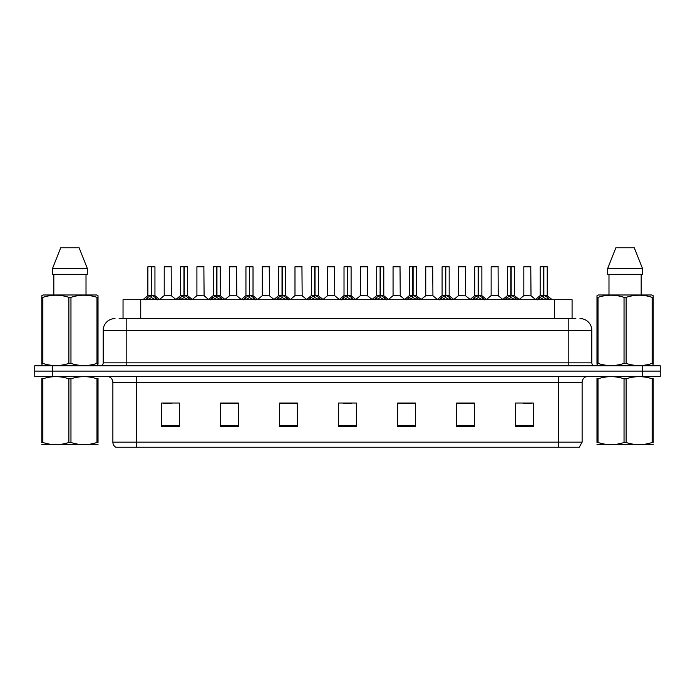 <?xml version="1.0" encoding="UTF-8"?>
<svg xmlns="http://www.w3.org/2000/svg" width="695" height="695" viewBox="0 0 695 695"><rect width="100%" height="100%" fill="white"/><g stroke="black" fill="none" stroke-linecap="round" stroke-linejoin="round"><path stroke-width="1.04" d="M123.041 318.588L123.041 299.701L572.081 299.701L572.081 318.588M582.123 442.15L579.23 447.224L558.519 447.224L558.519 442.15L582.123 442.15L582.123 382.32A5.899 5.899 0 0 1 588.022 376.412M558.519 447.224L115.77 447.224A5.899 5.899 0 0 1 112.877 442.15L112.877 382.32C112.529 378.732 110.566 376.768 106.978 376.412M52.455 365.796L660.25 365.796L660.25 371.104L34.75 371.104L34.75 376.412L52.455 376.412L52.455 371.104L34.75 371.104L34.75 365.796L52.455 365.796L52.455 371.104L660.25 371.104L660.25 376.412L52.455 376.412M533.378 426.634L533.378 403.031L515.673 403.031L515.673 426.634L533.378 426.634M474.372 426.634L474.372 403.031L456.667 403.031L456.667 426.634L474.372 426.634M415.358 426.634L415.358 403.031L397.662 403.031L397.662 426.634L415.358 426.634M179.327 426.634L179.327 403.031L161.622 403.031L161.622 426.634L179.327 426.634M238.333 426.634L238.333 403.031L220.628 403.031L220.628 426.634L238.333 426.634M297.338 426.634L297.338 403.031L279.642 403.031L279.642 426.634L297.338 426.634M356.353 426.634L356.353 403.031L338.647 403.031L338.647 426.634L356.353 426.634M547.782 447.224L147.218 447.224M473.894 403.143L466.406 403.143M457.553 403.143L474.372 403.143M522.935 403.143L531.788 403.143M294.098 403.143L286.601 403.143M220.628 403.143L237.568 403.143M228.716 403.143L221.219 403.143M163.334 403.143L172.186 403.143M408.512 403.143L401.024 403.143M343.13 403.143L351.983 403.143M297.338 403.143L279.642 403.143M415.358 403.143L397.662 403.143M119.41 318.588L575.86 318.588M119.14 318.588L126.803 318.588L126.803 330.386L103.199 330.386L103.199 362.842A2.954 2.954 0 0 1 100.254 365.796M115.005 318.588A11.798 11.798 0 0 0 103.199 330.386M579.995 318.588A11.798 11.798 0 0 1 591.801 330.386L591.801 362.842C591.975 364.632 592.957 365.622 594.746 365.796M145.246 299.84L147.392 297.573L151.258 295.618L151.258 297.677L151.362 294.984L155.437 297.573L157.583 299.84M147.87 266.776L151.258 266.654L147.87 266.776L147.87 295.575L151.258 295.618M154.95 266.776L151.562 266.776L151.562 295.575L154.95 295.575L154.95 266.776L147.992 266.654M151.562 266.776L154.837 266.654M151.258 266.776L151.258 295.575L147.87 295.575L142.953 299.701M151.562 266.654L151.562 295.618M151.953 295.801L155.063 295.801L151.258 295.575L151.362 266.654L150.233 266.654M155.437 297.573L155.437 299.701L151.562 297.677M151.258 297.677L147.392 299.719L147.392 297.573M171.291 295.575L171.178 266.654L164.22 266.776L164.22 295.575L167.912 295.575M168.65 295.575L166.861 295.575M167.599 295.575L164.22 295.575L159.581 299.467M177.937 299.84L180.083 297.573L183.949 295.618L183.949 297.677L184.053 294.984L188.128 297.573L190.274 299.84M180.561 266.776L183.958 266.654L180.561 266.776L180.561 295.575L183.949 295.618M187.641 266.776L184.253 266.776L184.253 295.575L187.641 295.575L187.641 266.776L180.683 266.654M184.253 266.776L187.528 266.654M183.949 266.776L183.949 295.575L180.561 295.575L175.644 299.701M184.253 266.654L184.253 295.618M184.644 295.801L187.754 295.801L183.949 295.575L184.053 266.654L182.924 266.654M188.128 297.573L188.128 299.701L184.253 297.677M183.949 297.677L180.083 299.719L180.083 297.573M210.628 299.84L212.774 297.573L216.64 295.618L216.64 297.677L216.744 294.984L216.953 297.677L216.849 266.654L220.219 266.654L213.374 266.654L216.649 266.654L216.64 295.618M216.944 295.618L220.819 297.573L222.965 299.84M216.64 266.776L213.374 266.654M220.332 266.776L216.944 266.776L216.944 295.575L220.332 295.575L220.219 266.654M213.252 266.776L213.252 295.575L216.64 295.575L213.252 295.575L208.335 299.701M217.335 295.801L220.445 295.801L216.64 295.575L216.744 266.654L215.615 266.654M220.819 297.573L220.819 299.701L216.953 297.677M216.64 297.677L212.774 299.719L212.774 297.573M243.32 299.84L245.465 297.573L249.331 295.618L249.331 297.677L249.436 294.984L253.51 297.573L255.656 299.84M245.943 266.776L249.34 266.654L245.943 266.776L245.943 295.575L249.331 295.618M253.023 266.776L249.644 266.776L249.644 295.575L253.023 295.575L253.023 266.776L246.065 266.654M249.644 266.776L252.911 266.654M249.331 266.776L249.331 295.575L245.943 295.575L241.026 299.701M249.635 266.654L249.644 295.618M250.026 295.801L253.136 295.801L249.331 295.575L249.436 266.654L248.306 266.654M253.51 297.573L253.51 299.701L249.644 297.677M249.331 297.677L245.465 299.719L245.465 297.573M276.011 299.84L278.156 297.573L282.022 295.618L282.022 297.677L282.127 294.984L286.201 297.573L288.347 299.84M278.634 266.776L282.031 266.654L278.634 266.776L278.634 295.575L282.022 295.618M285.714 266.776L282.335 266.776L282.335 295.575L285.714 295.575L285.714 266.776L278.756 266.654M282.335 266.776L285.602 266.654M282.022 266.776L282.022 295.575L278.634 295.575L273.717 299.701M282.326 266.654L282.335 295.618M282.717 295.801L285.827 295.801L282.022 295.575L282.127 266.654L280.997 266.654M286.201 297.573L286.201 299.701L282.335 297.677M282.022 297.677L278.156 299.719L278.156 297.573M201.341 295.575L196.798 295.801L204.095 295.801L203.87 266.654L196.911 266.776L196.911 295.575L200.603 295.575M200.29 295.575L199.552 295.575M234.033 295.575L229.489 295.801L236.787 295.801L236.561 266.654L229.602 266.776L229.602 295.575L233.294 295.575M232.981 295.575L232.243 295.575M266.724 295.575L262.18 295.801L269.478 295.801L269.252 266.654L262.293 266.776L262.293 295.575L265.985 295.575M265.672 295.575L264.934 295.575M98.021 444.557L41.813 444.652M98.021 442.863L98.021 442.48C98.021 445.339 98.021 445.339 98.021 442.48L96.979 442.48L96.979 378.801C88.343 375.943 79.673 375.943 70.96 378.801L68.874 378.801C60.239 375.943 51.569 375.943 42.864 378.801L41.813 378.801C41.813 375.943 41.813 375.943 41.813 378.801L41.813 378.41M70.96 378.801L70.96 442.48C79.604 445.339 88.274 445.339 96.979 442.48M70.96 442.48L68.874 442.48L68.874 378.801M98.021 378.419L98.021 378.801C98.021 375.943 98.021 375.943 98.021 378.801L96.979 378.801M98.021 378.801L98.021 442.48M42.864 378.801L42.864 442.48L41.813 442.48L41.813 378.801M42.864 442.48C51.5 445.339 60.17 445.339 68.874 442.48M41.813 442.48C41.813 445.339 41.813 445.339 41.813 442.48M653.187 444.557L596.979 444.652M653.187 442.863L653.187 442.48C653.187 445.339 653.187 445.339 653.187 442.48L652.136 442.48L652.136 378.801C643.5 375.943 634.83 375.943 626.125 378.801L624.041 378.801C615.396 375.943 606.726 375.943 598.021 378.801L596.979 378.801C596.979 375.943 596.979 375.943 596.979 378.801L596.979 378.41M626.125 378.801L626.125 442.48C634.761 445.339 643.431 445.339 652.136 442.48M626.125 442.48L624.041 442.48L624.041 378.801M653.187 378.419L653.187 378.801C653.187 375.943 653.187 375.943 653.187 378.801L652.136 378.801M653.187 378.801L653.187 442.48M598.021 378.801L598.021 442.48L596.979 442.48L596.979 378.801M598.021 442.48C606.657 445.339 615.327 445.339 624.041 442.48M596.979 442.48C596.979 445.339 596.979 445.339 596.979 442.48M97.656 365.796L98.021 363.407L96.979 363.407L96.979 297.364C88.343 294.506 79.673 294.506 70.96 297.364L68.874 297.364C60.239 294.506 51.569 294.506 42.864 297.364L41.813 297.364L41.813 295.74L43.186 294.984L41.813 295.74L41.813 364.154M70.96 297.364L70.96 363.407C79.604 366.265 88.274 366.265 96.979 363.407M70.96 363.407L68.874 363.407L68.874 297.364M42.864 297.364L42.864 363.407C51.5 366.265 60.17 366.265 68.874 363.407M42.864 363.407L41.813 363.407L42.187 365.796M98.021 303.837L98.021 295.74L96.657 294.984L98.021 295.74L98.021 297.364L96.979 297.364M96.657 294.984L43.186 294.984M53.828 274.325L53.828 294.984M86.015 294.984L86.015 274.325L86.015 294.984M79.134 247.776L87.301 268.426L87.301 274.325L52.533 274.325L52.533 268.426L60.708 247.776L52.533 268.426L87.301 268.426L79.134 247.776L60.708 247.776M98.021 364.154L98.021 297.364M652.814 365.796L653.187 363.407L652.136 363.407L652.136 297.364C643.5 294.506 634.83 294.506 626.125 297.364L624.041 297.364C615.396 294.506 606.726 294.506 598.021 297.364L596.979 297.364L596.979 295.74L598.343 294.984L596.979 295.74L596.979 364.154M626.125 297.364L626.125 363.407C634.761 366.265 643.431 366.265 652.136 363.407M626.125 363.407L624.041 363.407L624.041 297.364M598.021 297.364L598.021 363.407C606.657 366.265 615.327 366.265 624.041 363.407M598.021 363.407L596.979 363.407L597.344 365.796M653.187 303.837L653.187 295.74L651.814 294.984L653.187 295.74L653.187 297.364L652.136 297.364M651.814 294.984L598.343 294.984M608.985 274.325L608.985 294.984M641.172 294.984L641.172 274.325M634.292 247.776L642.467 268.426L642.467 274.325L607.699 274.325L607.699 268.426L615.866 247.776L607.699 268.426L642.467 268.426L634.292 247.776L615.866 247.776M653.187 364.154L653.187 297.364M308.702 299.84L310.847 297.573L314.713 295.618L314.713 297.677L314.818 294.984L318.892 297.573L321.038 299.84M311.325 266.776L314.722 266.654L311.325 266.776L311.325 295.575L314.713 295.618M318.406 266.776L315.026 266.776L315.026 295.575L318.406 295.575L318.406 266.776L311.447 266.654M315.026 266.776L318.293 266.654M314.713 266.776L314.713 295.575L311.325 295.575L306.408 299.701M315.017 266.654L315.026 295.618M315.408 295.801L318.519 295.801L314.713 295.575L314.818 266.654L313.688 266.654M318.892 297.573L318.892 299.701L315.026 297.677M314.713 297.677L310.847 299.719L310.847 297.573M341.393 299.84L343.538 297.573L347.404 295.618L347.404 297.677L347.509 294.984L351.583 297.573L353.729 299.84M344.016 266.776L347.413 266.654L344.016 266.776L344.016 295.575L347.404 295.618M351.097 266.776L347.717 266.776L347.717 295.575L351.097 295.575L351.097 266.776L344.138 266.654M347.717 266.776L350.984 266.654M347.404 266.776L347.404 295.575L344.016 295.575L339.099 299.701M347.709 266.654L347.717 295.618M348.099 295.801L351.21 295.801L347.404 295.575L347.509 266.654L346.379 266.654M351.583 297.573L351.583 299.701L347.717 297.677M347.404 297.677L343.538 299.719L343.538 297.573M374.084 299.84L376.23 297.573L380.096 295.618L380.096 297.677L380.2 294.984L384.274 297.573L386.42 299.84M376.707 266.776L380.104 266.654L376.707 266.776L376.707 295.575L380.096 295.618M383.788 266.776L380.408 266.776L380.408 295.575L383.788 295.575L383.788 266.776L376.829 266.654M380.408 266.776L383.675 266.654M380.096 266.776L380.096 295.575L376.707 295.575L371.79 299.701M380.4 266.654L380.408 295.618M380.791 295.801L383.901 295.801L380.096 295.575L380.2 266.654L379.07 266.654M384.274 297.573L384.274 299.701L380.408 297.677M380.096 297.677L376.23 299.719L376.23 297.573M299.415 295.575L294.871 295.801L302.169 295.801L301.943 266.654L294.984 266.776L294.984 295.575L298.676 295.575M298.372 295.575L297.625 295.575M334.747 295.575L334.634 266.654L327.675 266.776L327.675 295.575L331.367 295.575M332.106 295.575L330.316 295.575M331.063 295.575L327.675 295.575L323.045 299.467M364.797 295.575L360.253 295.801L367.551 295.801L367.325 266.654L360.366 266.776L360.366 295.575L364.058 295.575M363.754 295.575L363.007 295.575M406.775 299.84L408.921 297.573L412.787 295.618L412.787 297.677L412.891 294.984L416.965 297.573L419.111 299.84M409.398 266.776L412.795 266.654L409.398 266.776L409.398 295.575L412.787 295.618M416.479 266.776L413.099 266.776L413.099 295.575L416.479 295.575L416.479 266.776L409.52 266.654M413.099 266.776L416.366 266.654M412.787 266.776L412.787 295.575L409.398 295.575L404.481 299.701M413.091 266.654L413.099 295.618M413.482 295.801L416.592 295.801L412.787 295.575L412.891 266.654L411.761 266.654M416.965 297.573L416.965 299.701L413.099 297.677M412.787 297.677L408.921 299.719L408.921 297.573M439.466 299.84L441.612 297.573L445.478 295.618L445.478 297.677L445.582 294.984L449.656 297.573L451.802 299.84M442.089 266.776L445.486 266.654L442.089 266.776L442.089 295.575L445.478 295.618M449.17 266.776L445.79 266.776L445.79 295.575L449.17 295.575L449.17 266.776L442.211 266.654M445.79 266.776L449.057 266.654M445.478 266.776L445.478 295.575L442.089 295.575L437.172 299.701M445.782 266.654L445.79 295.618M446.173 295.801L449.283 295.801L445.478 295.575L445.582 266.654L444.453 266.654M449.656 297.573L449.656 299.701L445.79 297.677M445.478 297.677L441.612 299.719L441.612 297.573M472.157 299.84L474.303 297.573L478.169 295.618L478.169 297.677L478.273 294.984L482.347 297.573L484.493 299.84M474.781 266.776L478.177 266.654L474.781 266.776L474.781 295.575L478.169 295.618M481.861 266.776L478.481 266.776L478.481 295.575L481.861 295.575L481.861 266.776L474.902 266.654M478.481 266.776L481.748 266.654M478.169 266.776L478.169 295.575L474.789 295.575L469.863 299.701M478.473 266.654L478.481 295.618M478.864 295.801L481.974 295.801L478.169 295.575L478.273 266.654L477.144 266.654M482.347 297.573L482.347 299.701L478.481 297.677M478.169 297.677L474.303 299.719L474.303 297.573M504.848 299.84L506.994 297.573L510.86 295.618L510.86 297.677L510.964 294.984L515.038 297.573L517.184 299.84M507.472 266.776L510.868 266.654L507.472 266.776L507.472 295.575L510.86 295.618M514.552 266.776L511.173 266.776L511.173 295.575L514.552 295.575L514.552 266.776L507.593 266.654M511.173 266.776L514.439 266.654M510.86 266.776L510.86 295.575L507.48 295.575L502.555 299.701M511.164 266.654L511.173 295.618M511.555 295.801L514.665 295.801L510.86 295.575L510.964 266.654L509.835 266.654M515.038 297.573L515.038 299.701L511.173 297.677M510.86 297.677L506.994 299.719L506.994 297.573M537.539 299.84L539.685 297.573L543.551 295.618L543.551 297.677L543.655 294.984L547.73 297.573L549.875 299.84M540.163 266.776L543.559 266.654L540.163 266.776L540.163 295.575L543.551 295.618M547.243 266.776L543.864 266.776L543.864 295.575L547.243 295.575L547.243 266.776L540.284 266.654M543.864 266.776L547.13 266.654M543.551 266.776L543.551 295.575L540.171 295.575L535.246 299.701M543.855 266.654L543.864 295.618M544.246 295.801L547.356 295.801L543.551 295.575L543.655 266.654L542.526 266.654M547.73 297.573L547.73 299.701L543.864 297.677M543.551 297.677L539.685 299.719L539.685 297.573M397.488 295.575L392.944 295.801L400.242 295.801L400.016 266.654L393.057 266.776L393.057 295.575L396.749 295.575M396.445 295.575L395.707 295.575M430.179 295.575L425.635 295.801L432.933 295.801L432.707 266.654L425.748 266.776L425.748 295.575L429.44 295.575M429.136 295.575L428.398 295.575M462.87 295.575L458.326 295.801L465.624 295.801L465.398 266.654L458.439 266.776L458.439 295.575L462.132 295.575M463.157 266.654L460.802 266.654M461.828 295.575L461.089 295.575M498.202 295.575L498.089 266.654L491.13 266.776L491.13 295.575L494.823 295.575M495.848 266.654L493.493 266.654M495.561 295.575L493.78 295.575M494.519 295.575L491.13 295.575L486.5 299.467M528.252 295.575L523.709 295.801L531.006 295.801L530.78 266.654L523.822 266.776L523.822 295.575L527.514 295.575M528.539 266.654L526.184 266.654M527.21 295.575L526.471 295.575M140.738 318.588L140.738 299.701M554.375 318.588L554.375 299.701M558.519 376.412L558.519 382.32L112.877 382.32M582.123 382.32L558.519 382.32L558.519 442.15L136.481 442.15L136.481 447.224M112.877 442.15L136.481 442.15L136.481 376.412M642.545 376.412L642.545 365.796M356.353 425.809L338.647 425.809M297.338 425.809L279.642 425.809M238.333 425.809L220.628 425.809M179.327 425.809L161.622 425.809M415.358 425.809L397.662 425.809M474.372 425.809L456.667 425.809M533.378 425.809L515.673 425.809M126.803 365.796L126.803 362.842L591.801 362.842M103.199 362.842L126.803 362.842L126.803 330.386L568.197 330.386L568.197 365.796M591.801 330.386L568.197 330.386L568.197 318.588M150.867 295.801L147.766 295.801M156.054 298.112L156.054 299.701M146.767 298.112L146.767 299.701M171.3 295.575L164.107 295.801M171.3 266.776L164.22 266.776M183.558 295.801L180.457 295.801M188.745 298.112L188.745 299.701M179.458 298.112L179.458 299.701M216.249 295.801L213.148 295.801M221.436 298.112L221.436 299.701M212.149 298.112L212.149 299.701M248.94 295.801L245.839 295.801M254.127 298.112L254.127 299.701M244.84 298.112L244.84 299.701M281.631 295.801L278.53 295.801M286.818 298.112L286.818 299.701M277.531 298.112L277.531 299.701M203.991 266.776L196.911 266.776M236.682 266.776L229.602 266.776M269.373 266.776L262.293 266.776M314.322 295.801L311.221 295.801M319.509 298.112L319.509 299.701M310.222 298.112L310.222 299.701M347.014 295.801L343.912 295.801M352.2 298.112L352.2 299.701M342.913 298.112L342.913 299.701M379.705 295.801L376.603 295.801M384.891 298.112L384.891 299.701M375.613 298.112L375.613 299.701M302.064 266.776L294.984 266.776M334.755 295.575L327.562 295.801M334.755 266.776L327.675 266.776M367.447 266.776L360.366 266.776M412.396 295.801L409.294 295.801M417.582 298.112L417.582 299.701M408.304 298.112L408.304 299.701M445.087 295.801L441.985 295.801M450.273 298.112L450.273 299.701M440.995 298.112L440.995 299.701M477.778 295.801L474.676 295.801M482.964 298.112L482.964 299.701M473.686 298.112L473.686 299.701M510.469 295.801L507.367 295.801M515.655 298.112L515.655 299.701M506.377 298.112L506.377 299.701M543.16 295.801L540.058 295.801M548.346 298.112L548.346 299.701M539.068 298.112L539.068 299.701M400.138 266.776L393.057 266.776M432.829 266.776L425.748 266.776M465.52 266.776L458.439 266.776M498.211 295.575L491.018 295.801M498.211 266.776L491.13 266.776M530.902 266.776L523.822 266.776M155.063 295.801L159.876 299.701M171.404 295.801L175.931 299.467M187.754 295.801L192.567 299.701M220.445 295.801L225.258 299.701M253.136 295.801L257.949 299.701M285.827 295.801L290.64 299.701M196.798 295.801L192.272 299.467M204.095 295.801L208.622 299.467M229.489 295.801L224.963 299.467M236.787 295.801L241.313 299.467M262.18 295.801L257.654 299.467M269.478 295.801L274.004 299.467M53.941 444.487L53.28 444.87M609.098 444.487L608.438 444.87M318.519 295.801L323.331 299.701M351.21 295.801L356.022 299.701M383.901 295.801L388.714 299.701M294.871 295.801L290.354 299.467M302.169 295.801L306.695 299.467M334.86 295.801L339.386 299.467M360.253 295.801L355.736 299.467M367.551 295.801L372.077 299.467M416.592 295.801L421.405 299.701M449.283 295.801L454.096 299.701M481.974 295.801L486.787 299.701M514.665 295.801L519.478 299.701M547.356 295.801L552.169 299.701M392.944 295.801L388.427 299.467M400.242 295.801L404.768 299.467M425.635 295.801L421.118 299.467M432.933 295.801L437.459 299.467M458.326 295.801L453.809 299.467M465.624 295.801L470.15 299.467M498.315 295.801L502.841 299.467M523.709 295.801L519.191 299.467M531.006 295.801L535.532 299.467"/></g></svg>
